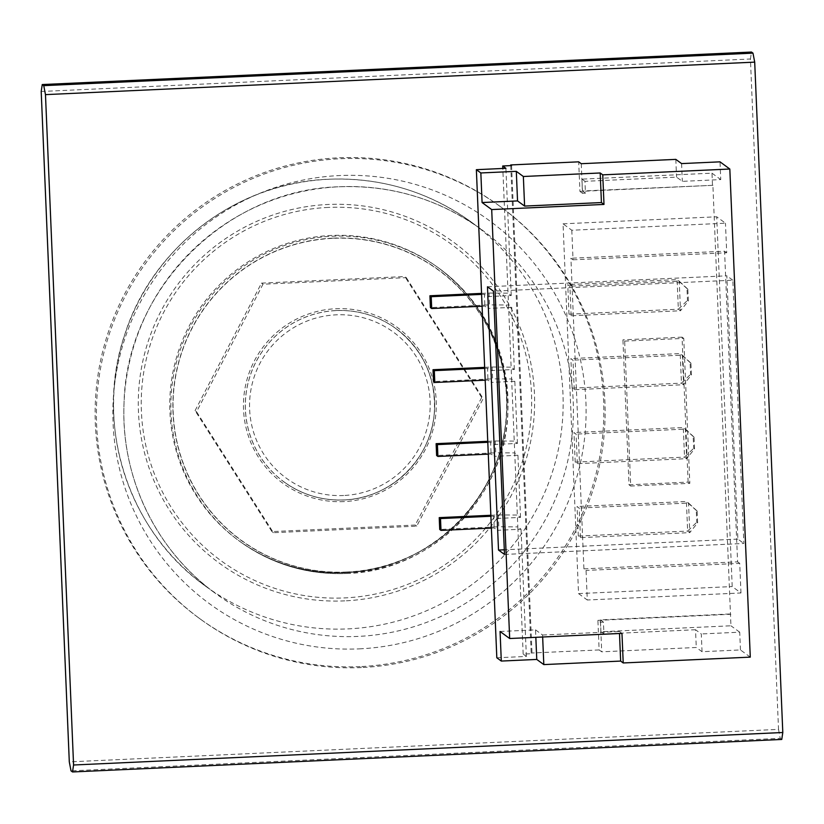 <?xml version="1.0" encoding="UTF-8"?>
<svg xmlns="http://www.w3.org/2000/svg" width="824" height="824" viewBox="0 0 824 824"><rect width="100%" height="100%" fill="white"/><g stroke="black" fill="none" stroke-linecap="round" stroke-linejoin="round"><path stroke-width="0.62" stroke-dasharray="4.12 3.09" d="M332.865 238.146A167.437 166.767 126.2 0 0 173.019 412.814A167.437 166.767 126.2 0 0 346.873 572.196A167.437 166.767 126.2 0 0 506.719 397.529A167.437 166.767 126.2 0 0 332.865 238.146M360.139 666.616A255.028 254.008 -53.8 0 1 198.862 618A255.028 254.008 -53.8 0 1 106.172 338.88A255.028 254.008 -53.8 0 1 338.818 157.796A255.028 254.008 -53.8 0 1 500.096 206.412A255.028 254.008 -53.8 0 1 592.786 485.542A255.028 254.008 -53.8 0 1 360.139 666.616M361.427 667.553A255.028 254.008 -53.8 0 1 200.139 618.937A255.028 254.008 -53.8 0 1 107.45 339.818A255.028 254.008 -53.8 0 1 340.096 158.744A255.028 254.008 -53.8 0 1 501.383 207.349A255.028 254.008 -53.8 0 1 594.073 486.479A255.028 254.008 -53.8 0 1 361.427 667.553M406.314 277.647L483.183 398.61L416.738 526.134L273.413 532.706L196.555 411.743L263 284.208L406.314 277.647L404.821 276.545L481.69 397.508L483.183 398.61M481.69 397.508L415.234 525.043L416.738 526.134M415.234 525.043L271.92 531.604L273.413 532.706M271.92 531.604L195.061 410.64L196.555 411.743M195.061 410.64L261.507 283.116L263 284.208M261.507 283.116L404.821 276.545M481.546 293.396L489.023 293.056L489.518 304.89L430.416 307.599M490.847 515.268L498.324 514.928L498.819 526.752L439.717 529.461M487.746 441.314L495.224 440.964L495.718 452.798L436.617 455.507M484.646 367.36L492.124 367.01L492.618 378.844L433.517 381.553M600.469 622.233L601.705 651.815L599.141 649.94L597.905 620.359L600.469 622.233L603.426 622.099L603.92 633.934L600.933 631.74L730.95 625.787L712.904 185.318L579.931 191.415L578.685 161.834M600.933 631.74L600.428 619.906L730.455 613.952M712.482 185.009L711.988 173.174L581.96 179.138L582.455 190.972L712.904 185.318M41.2 91.495L750.427 58.998L778.526 729.374L69.298 761.87M781.749 739.447L780.246 738.356L71.019 770.852M778.526 729.374L780.246 738.356M750.427 58.998L751.488 52.046M572.103 388.166L570.867 358.584L572.999 360.15L574.246 389.731L572.103 388.166L681.448 383.15L683.58 384.715L574.246 389.731M575.204 462.12L573.967 432.538L576.1 434.104L577.346 463.685L575.204 462.12L684.548 457.114L686.68 458.669L577.346 463.685M571.804 230.236L573.041 259.817L570.908 258.252L583.928 568.859L586.06 570.424L587.296 600.006L578.541 593.599L563.039 223.819L571.804 230.236L725.47 223.191L716.715 216.784L732.206 586.554L740.961 592.971L587.296 600.006M578.304 536.074L577.068 506.492L579.2 508.058L580.436 537.639L578.304 536.074L687.649 531.068L689.781 532.634L580.436 537.639M569.003 314.212L567.767 284.63L569.899 286.196L571.145 315.777L569.003 314.212L678.348 309.196L680.48 310.761L571.145 315.777M482.081 306.229L484.893 306.095L488.096 308.444L487.602 296.609L484.399 294.271L484.893 306.095M484.399 294.271L481.587 294.395M489.023 293.056L508.037 293.179L508.532 305.014L489.518 304.89M491.382 528.091L494.194 527.968L497.397 530.306L496.903 518.481L493.7 516.133L494.194 527.968M493.7 516.133L490.888 516.257M498.324 514.928L517.338 515.052L517.832 526.886L498.819 526.752M488.282 454.137L491.094 454.014L494.297 456.352L493.803 444.517L490.599 442.179L491.094 454.014M490.599 442.179L487.787 442.303M495.224 440.964L514.238 441.098L514.732 452.922L495.718 452.798M485.182 380.183L487.993 380.06L491.197 382.398L490.702 370.563L487.499 368.225L487.993 380.06M487.499 368.225L484.687 368.349M492.124 367.01L511.137 367.144L511.632 378.968L492.618 378.844M511.57 165.572L532.026 653.679L531.181 653.051L510.746 165.614M496.821 657.789L526.371 656.429L523.168 654.081L532.026 653.679M523.168 654.081L517.832 526.886L521.036 529.224L497.397 530.306M496.903 518.481L520.541 517.39L517.338 515.052L514.732 452.922L517.936 455.27L494.297 456.352M493.803 444.517L517.441 443.436L514.238 441.098L511.632 378.968L514.835 381.316L491.197 382.398M490.702 370.563L514.341 369.482L511.137 367.144L508.532 305.014L511.735 307.362L488.096 308.444M487.602 296.609L511.241 295.528L508.037 293.179L502.815 168.467M624.654 341.105L683.755 338.396L689.822 483.348L630.721 486.057L624.654 341.105L622.944 339.849L629.011 484.8L630.721 486.057M514.341 369.482L511.735 307.362M511.241 295.528L505.915 168.323M526.371 656.429L521.036 529.224M520.541 517.39L517.936 455.27M517.441 443.436L514.835 381.316M603.426 622.099L600.428 619.906M597.905 620.359L730.888 614.261M582.455 190.972L585.442 193.156L584.947 181.321L676.556 177.129L682.324 181.342L720.743 179.591L720.001 161.834M583.928 568.859L737.593 561.824L724.574 251.207L570.908 258.252M573.041 259.817L726.706 252.772L725.47 223.191M724.574 251.207L726.706 252.772M740.961 592.971L739.725 563.379L586.06 570.424M739.725 563.379L737.593 561.824M504.494 554.439L743.856 543.469L732.824 280.191L493.463 291.16M487.478 286.783L726.84 275.813L737.882 539.092L743.856 543.469M737.882 539.092L504.298 549.793M732.824 280.191L726.84 275.813M629.011 484.8L688.122 482.091L689.822 483.348M688.122 482.091L682.045 337.14L683.755 338.396M682.045 337.14L622.944 339.849M750.283 657.13L740.457 649.94L702.038 651.702L696.27 647.479L601.705 651.815M702.038 651.702L701.296 633.955L695.528 629.732L696.27 647.479M695.528 629.732L603.92 633.934M500.065 631.483L535.528 629.855L535.837 637.323M535.528 629.855L542.573 635.016L542.656 637.004M542.573 635.016L619.411 631.493L619.494 633.491M740.457 649.94L739.715 632.193L701.296 633.955M739.715 632.193L730.95 625.787M599.141 649.94L531.181 653.051M711.988 173.174L720.743 179.591M581.96 179.138L584.947 181.321M563.039 223.819L716.715 216.784M578.541 593.599L732.206 586.554M621.966 633.378L619.411 631.493M675.814 159.372L676.556 177.129M681.582 163.595L682.324 181.342M581.25 163.708L582.486 193.29L579.931 191.415M582.486 193.29L585.442 193.156M694.529 448.926L693.684 448.297L693.18 436.463L694.035 437.091L694.529 448.926L686.68 458.669L685.444 429.088L683.302 427.532L573.967 432.538M693.18 436.463L683.302 427.532L684.548 457.114L693.684 448.297M694.035 437.091L685.444 429.088L576.1 434.104M697.629 522.88L696.774 522.251L696.28 510.417L697.135 511.045L697.629 522.88L689.781 532.634L688.545 503.042L686.402 501.486L577.068 506.492M696.28 510.417L686.402 501.486L687.649 531.068L696.774 522.251M697.135 511.045L688.545 503.042L579.2 508.058M691.439 374.972L690.584 374.343L690.079 362.508L690.934 363.137L691.439 374.972L683.58 384.715L682.344 355.134L680.202 353.568L570.867 358.584M690.079 362.508L680.202 353.568L681.448 383.15L690.584 374.343M690.934 363.137L682.344 355.134L572.999 360.15M688.339 301.017L687.484 300.389L686.979 288.554L687.834 289.183L688.339 301.017L680.48 310.761L679.244 281.18L677.101 279.614L567.767 284.63M686.979 288.554L677.101 279.614L678.348 309.196L687.484 300.389M687.834 289.183L679.244 281.18L569.899 286.196M343.649 495.502A90.547 90.187 -53.8 0 1 249.631 409.312A90.547 90.187 -53.8 0 1 336.079 314.84A90.547 90.187 -53.8 0 1 430.107 401.041A90.547 90.187 -53.8 0 1 343.649 495.502M336.038 310.555A94.956 94.575 126.2 0 0 245.387 409.61A94.956 94.575 126.2 0 0 343.979 499.993A94.956 94.575 126.2 0 0 434.629 400.938A94.956 94.575 126.2 0 0 336.038 310.555M343.907 501.61A96.676 96.284 -53.8 0 1 243.533 409.59A96.676 96.284 -53.8 0 1 335.832 308.732A96.676 96.284 -53.8 0 1 436.205 400.763A96.676 96.284 -53.8 0 1 343.907 501.61M396.045 328.694C423.536 350.159 436.277 378.381 434.269 413.329C431.127 459.401 390.02 498.788 343.958 499.931A94.894 94.513 -53.8 0 1 249.466 377.979A94.894 94.513 -53.8 0 1 396.045 328.694A94.894 94.513 -53.8 0 1 343.969 499.931C321.875 500.724 301.872 494.699 283.95 481.844M346.863 572.011A167.251 166.582 -53.8 0 1 173.195 412.814A167.251 166.582 -53.8 0 1 332.875 238.332A167.251 166.582 -53.8 0 1 506.533 397.539A167.251 166.582 -53.8 0 1 346.863 572.011M346.513 573.473A169.033 168.353 126.2 0 0 500.704 453.468A169.033 168.353 126.2 0 0 439.274 268.459A169.033 168.353 126.2 0 0 332.371 236.241A169.033 168.353 126.2 0 0 178.18 356.256A169.033 168.353 126.2 0 0 239.609 541.265A169.033 168.353 126.2 0 0 346.513 573.473M328.271 207.432A195.721 194.938 126.2 0 0 141.409 411.609A195.721 194.938 126.2 0 0 344.638 597.915A195.721 194.938 126.2 0 0 531.49 393.738A195.721 194.938 126.2 0 0 328.271 207.432M345.441 572.701A169.033 168.353 -53.8 0 1 238.548 540.482A169.033 168.353 -53.8 0 1 177.108 355.474A169.033 168.353 -53.8 0 1 331.31 235.458A169.033 168.353 -53.8 0 1 438.203 267.676A169.033 168.353 -53.8 0 1 499.632 452.685A169.033 168.353 -53.8 0 1 345.441 572.701M328.951 179.251A225.374 224.478 126.2 0 0 123.353 339.272A225.374 224.478 126.2 0 0 205.269 585.946A225.374 224.478 126.2 0 0 347.8 628.897A225.374 224.478 126.2 0 0 553.388 468.887A225.374 224.478 126.2 0 0 471.483 222.212A225.374 224.478 126.2 0 0 328.951 179.251M344.762 600.871A198.687 197.894 -53.8 0 1 138.453 411.743A198.687 197.894 -53.8 0 1 328.148 204.476A198.687 197.894 -53.8 0 1 534.446 393.594A198.687 197.894 -53.8 0 1 344.762 600.871M359.398 648.859A237.23 236.292 126.2 0 0 585.895 401.37A237.23 236.292 126.2 0 0 339.56 175.553A237.23 236.292 126.2 0 0 113.073 423.042A237.23 236.292 126.2 0 0 359.398 648.859M339.2 186.76A225.374 224.478 -53.8 0 1 481.731 229.711A225.374 224.478 -53.8 0 1 563.647 476.385A225.374 224.478 -53.8 0 1 358.049 636.406A225.374 224.478 -53.8 0 1 215.517 593.445A225.374 224.478 -53.8 0 1 133.612 346.78A225.374 224.478 -53.8 0 1 339.2 186.76M346.554 573.494C431.498 571.526 506.276 496.409 507.914 411.351C508.779 352.219 485.892 304.592 439.274 268.459L438.203 267.676C485.089 301.378 511.869 360.634 506.224 418.355C500.642 500.426 427.388 570.641 345.338 572.659C306.023 574.081 270.427 563.359 238.548 540.482L239.609 541.265C271.559 564.172 307.208 574.925 346.554 573.494M205.269 585.946C127.833 531.016 93.72 424.061 124.898 334.101C152.409 246.86 237.57 182.176 328.848 179.22C381.316 177.315 428.861 191.642 471.483 222.212L481.731 229.711C439.171 199.192 391.678 184.875 339.251 186.77C225.56 189.376 125.598 290.378 124.022 404.193C120.788 477.446 156.23 550.731 215.517 593.445L205.269 585.946M198.862 618L200.139 618.937M500.096 206.412L501.383 207.349"/><path stroke-width="1.24" d="M481.587 294.395L431.209 296.702L429.922 295.764L430.416 307.599L431.704 308.537L482.081 306.229M429.922 295.764L481.546 293.396M490.888 516.257L440.5 518.574L439.223 517.637L439.717 529.461L441.005 530.399L491.382 528.091M439.223 517.637L490.847 515.268M487.787 442.303L437.41 444.61L436.123 443.673L436.617 455.507L437.904 456.445L488.282 454.137M436.123 443.673L487.746 441.314M484.687 368.349L434.31 370.656L433.022 369.719L433.517 381.553L434.804 382.491L485.182 380.183M433.022 369.719L484.646 367.36M782.8 732.505L73.573 765.002L45.474 94.626L754.702 62.13L782.8 732.505L781.749 739.447L72.512 771.954L71.019 770.852L69.298 761.87L41.2 91.495L42.251 84.553L43.754 85.645L45.474 94.626M72.512 771.954L73.573 765.002M754.702 62.13L752.981 53.148L751.488 52.046L42.251 84.553M752.981 53.148L43.754 85.645M431.704 308.537L431.209 296.702M441.005 530.399L440.5 518.574M437.904 456.445L437.41 444.61M434.804 382.491L434.31 370.656M502.815 168.467L502.712 165.984L505.915 168.323L476.365 169.682L480.845 172.958L482.081 202.539L491.701 209.574L603.992 204.434L601.427 202.56L524.6 206.082L517.544 200.922L482.081 202.539M623.212 662.96L621.966 633.378L509.675 638.518L500.065 631.483L501.301 661.064L536.764 659.437L543.809 664.597L620.647 661.075L623.212 662.96L750.283 657.13L729.827 169.023L720.001 161.834L681.582 163.595L675.814 159.372L581.25 163.708L578.685 161.834L510.715 164.944L511.57 165.572L502.712 165.984M510.715 164.944L510.746 165.614M498.51 550.061L487.478 286.783L493.463 291.16L504.494 554.439L498.51 550.061L504.298 549.793M501.301 661.064L496.821 657.789L476.365 169.682M535.837 637.323L536.764 659.437M542.656 637.004L543.809 664.597M620.647 661.075L619.494 633.491M509.675 638.518L491.701 209.574M729.827 169.023L602.756 174.853L603.992 204.434M602.756 174.853L600.191 172.978L601.427 202.56M600.191 172.978L523.353 176.501L524.6 206.082M523.353 176.501L516.308 171.34L517.544 200.922M516.308 171.34L480.845 172.958"/></g></svg>
